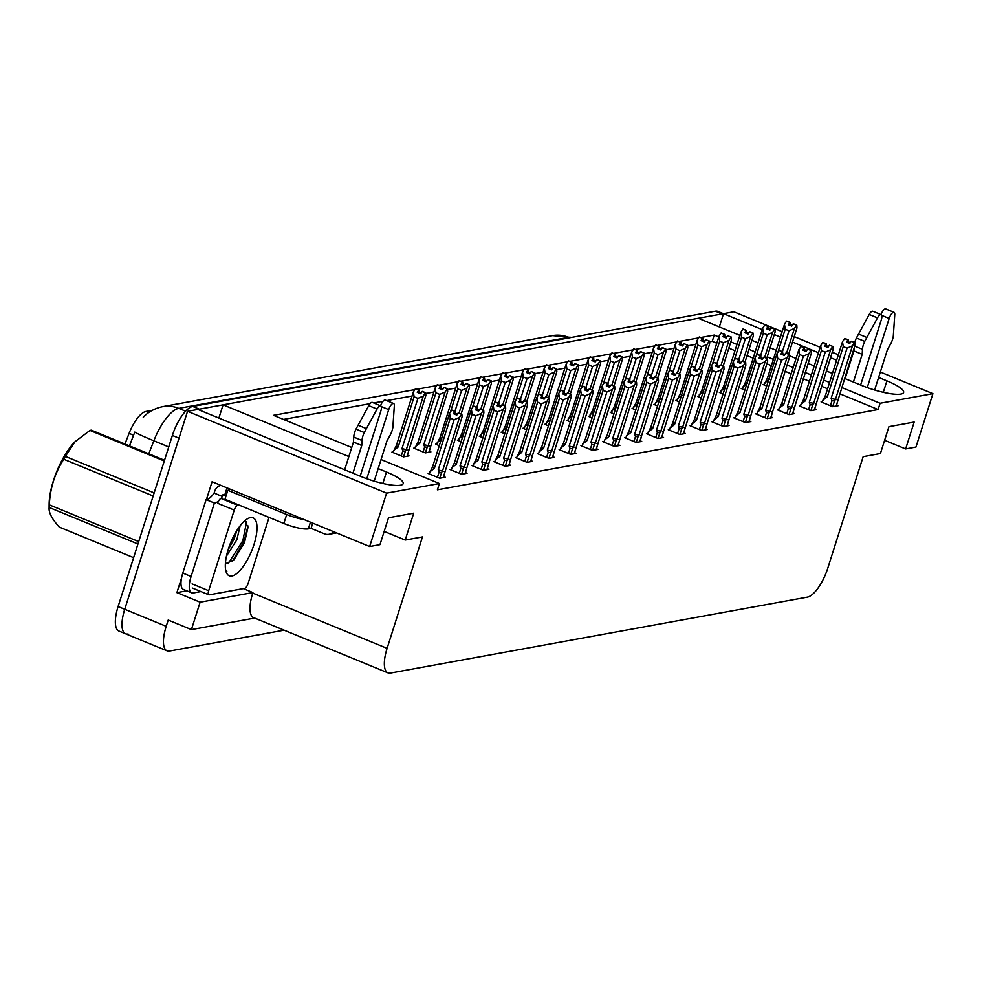 <?xml version="1.0" encoding="UTF-8"?>
<svg xmlns="http://www.w3.org/2000/svg" width="982" height="982" viewBox="0 0 982 982"><rect width="100%" height="100%" fill="white"/><g stroke="black" fill="none" stroke-linecap="round" stroke-linejoin="round"><path stroke-width="1.47" d="M128.041 633.991A28.834 10.385 -67.6 0 1 125.598 633.783A28.834 10.385 -67.6 0 1 124.739 609.27L187.537 411.298L197.861 409.42L361.253 476.601A30.761 6.457 17.6 0 0 403.185 483.61A30.761 6.457 17.6 0 0 386.466 472.011L378.18 468.598M719.327 326.932L723.525 313.688L733.849 311.81L782.151 331.671M218.888 418.062L223.086 404.83L698.312 318.278L739.851 335.365M186.801 590.833L176.895 592.637L181.535 578.03M206.404 499.617L212.075 481.745L369.649 546.532L379.973 544.654L388.504 517.784L413.717 513.181L405.198 540.063L422.456 536.921L387.104 648.353A28.834 10.385 112.4 0 0 387.964 672.866A28.834 10.385 112.4 0 0 390.406 673.075L807.462 597.117A28.834 10.385 112.4 0 0 827.814 568.099L863.166 456.655L880.424 453.512L888.943 426.642L914.168 422.051L905.637 448.921L915.961 447.043L932.9 393.659L880.338 372.043M243.34 588.635L252.914 592.576L200.119 602.187L176.895 592.637M252.914 592.576L252.755 593.103A28.834 10.385 112.4 0 0 253.601 617.629L387.964 672.866M200.119 602.187L191.416 629.597L254.694 618.071M284.117 630.174L169.505 651.041A28.834 10.385 -67.6 0 1 167.063 650.833A28.834 10.385 -67.6 0 1 166.204 626.32L168.204 620.047L191.416 629.597M381.053 459.539L439.396 483.525L386.589 493.148L369.649 546.532M386.589 493.148L187.537 411.298M851.026 359.989L850.412 359.743M838.358 354.784L832.22 352.256M820.166 347.297L794.205 336.63M844.495 378.389L861.693 385.46A30.761 6.457 17.6 0 0 903.624 392.469A30.761 6.457 17.6 0 0 886.918 380.869L878.62 377.456M849.307 365.402L848.693 365.157M836.639 360.198L830.502 357.681M818.448 352.722L792.486 342.043M780.432 337.096L774.295 334.567M762.241 329.608L723.525 313.688M751.905 340.324L758.043 342.841M770.097 347.8L776.234 350.328M789.418 355.742L796.046 358.479M808.112 363.426L814.25 365.955M826.304 370.914L832.441 373.442M348.868 456.544L223.086 404.83M414.858 389.584L273.524 415.325L351.74 447.485M718.775 336.936L714.221 335.071L700.817 337.513M698.656 337.906L678.992 341.478M676.831 341.883L657.167 345.455M654.994 345.848L635.329 349.432M633.169 349.825L613.505 353.41M611.332 353.802L591.667 357.387M589.507 357.779L569.842 361.364M567.67 361.757L548.005 365.341M545.845 365.734L526.18 369.318M524.007 369.711L504.355 373.283M502.183 373.688L482.518 377.26M480.358 377.653L460.693 381.237M458.52 381.63L438.856 385.214M436.695 385.607L417.031 389.191M932.9 393.659L880.093 403.271L841.623 387.448M829.569 382.489L823.432 379.973M811.378 375.014L805.228 372.485M793.174 367.526L787.036 365.009M773.362 359.387L767.224 356.859M755.17 351.9L749.033 349.383M736.966 344.424L730.829 341.896M884.622 440.28L905.637 448.921M384.171 531.422L405.198 540.063M439.396 483.525L437.407 489.797L878.104 409.543L880.093 403.271M124.96 443.987L129.096 433.357A25.949 9.341 -67.6 0 1 145.913 411.458L152.37 410.292M716.786 343.209L712.232 341.343L709.532 341.834M695.87 344.314L687.695 345.811M674.033 348.291L665.87 349.776M652.208 352.268L644.045 353.753M630.37 356.245L622.207 357.73M608.545 360.222L600.383 361.707M586.72 364.199L578.545 365.685M564.883 368.176L556.72 369.662M543.058 372.153L534.883 373.639M521.221 376.118L513.058 377.616M499.396 380.095L491.221 381.581M477.559 384.072L469.396 385.558M455.734 388.05L447.571 389.535M433.897 392.027L425.734 393.512M412.072 396.004L386.65 400.631M383.005 401.294L373.737 402.976M370.091 403.651L283.479 419.424M712.232 341.343L714.221 335.071M878.104 409.543L839.635 393.721M827.581 388.762L821.443 386.245M809.389 381.286L803.239 378.757M791.185 373.798L785.048 371.282M771.373 365.66L766.856 363.794M753.182 358.172L747.032 355.644M734.978 350.697L728.84 348.168M625.829 437.444L624.601 437.677L636.213 442.44L641.725 441.446L640.166 440.795M647.654 433.467L646.426 433.7L658.038 438.475L663.55 437.469L661.991 436.83M669.491 429.502L668.251 429.723L679.863 434.498L685.387 433.492L683.828 432.853M691.316 425.525L690.088 425.746L701.7 430.521L707.212 429.515L705.653 428.876M734.978 417.571L733.75 417.792L745.363 422.567L750.874 421.56L749.315 420.922M713.153 421.548L711.913 421.769L723.525 426.544L729.049 425.537L727.49 424.899M800.465 405.64L799.238 405.873L810.85 410.636L816.361 409.641L814.814 408.991M778.64 409.617L777.413 409.838L789.025 414.613L794.536 413.606L792.977 412.968M756.815 413.594L755.575 413.815L767.188 418.59L772.711 417.583L771.152 416.945M603.991 441.421L602.764 441.642L614.376 446.417L619.888 445.423L618.341 444.772M582.166 445.398L580.939 445.619L592.551 450.394L598.063 449.388L596.504 448.749M560.341 449.375L559.102 449.596L570.714 454.371L576.238 453.365L574.679 452.727M538.504 453.353L537.277 453.574L548.889 458.349L554.4 457.342L552.841 456.704M516.679 457.33L515.44 457.551L527.052 462.326L532.575 461.319L531.017 460.681M494.842 461.307L493.615 461.528L505.227 466.303L510.738 465.296L509.179 464.658M473.017 465.272L471.79 465.505L483.39 470.28L488.913 469.273L487.354 468.635M451.18 469.249L449.952 469.482L461.565 474.257L467.076 473.25L465.517 472.6M429.355 473.226L428.127 473.447L439.74 478.222L445.251 477.227L443.692 476.577M822.302 401.663L821.075 401.896L832.675 406.671L838.198 405.664L836.639 405.026M698.791 396.212L697.551 396.433L701.246 397.955M720.616 392.235L719.389 392.456L723.083 393.978M742.441 388.258L741.214 388.479L744.908 390.001M676.954 400.19L675.726 400.411L679.421 401.933M655.129 404.167L653.889 404.388L657.584 405.91M633.292 408.144L632.064 408.365L635.759 409.887M611.467 412.109L610.227 412.342L613.934 413.864M589.63 416.086L588.402 416.319L592.097 417.829M567.805 420.063L566.577 420.296L570.272 421.806M545.98 424.04L544.74 424.261L548.435 425.783M524.143 428.017L522.915 428.238L526.61 429.76M502.318 431.994L501.078 432.215L504.773 433.737M480.48 435.971L479.253 436.192L482.948 437.714M458.655 439.948L457.416 440.169L461.123 441.691M436.818 443.925L435.591 444.146L439.285 445.668M414.993 447.89L413.766 448.123L425.366 452.898L430.889 451.892L429.33 451.254M393.156 451.867L391.928 452.101L403.541 456.863L409.052 455.869L407.505 455.218M764.278 384.281L763.051 384.514L766.746 386.024M198.094 409.519A28.834 10.385 -67.6 0 1 199.358 409.15L722.028 313.958A28.834 10.385 -67.6 0 1 723.464 313.909M167.063 650.833L125.598 633.783A28.834 10.385 -67.6 0 1 124.739 609.27L179.019 438.181L172.378 435.443A28.834 10.385 -67.6 0 1 192.73 406.425L715.399 311.233A28.834 10.385 -67.6 0 1 717.83 311.441L723.501 313.774M185.598 411.176L178.749 408.352A33.646 30.577 -100.3 0 0 162.779 406.609L552.608 335.623A33.646 30.577 79.7 0 1 568.578 337.366L178.749 408.352A38.445 13.846 112.4 0 0 153.843 440.795A33.646 1.645 -158.7 0 1 134.792 432.068L129.477 445.84M125.598 633.783L118.957 631.058A28.834 10.385 -67.6 0 1 118.11 606.545L172.378 435.443M764.07 384.932L767.507 377.861L784.495 324.318L786.533 321.139L789.847 322.501L788.399 324.772L791.713 326.134L793.493 323.802L796.807 325.165L796.967 327.951L788.644 354.183M786.742 321.175L790.179 322.44L786.778 321.089M796.807 325.165L793.174 323.864M786.533 353.324L794.438 328.405L796.488 325.226M786.533 321.139L789.847 322.501M777.916 352.231L785.219 329.228L789.025 330.787L782.421 351.63M764.708 382.943L769.311 379.347M789.97 325.41L790.289 324.416L792.278 325.238M790.289 324.416L790.179 322.44M785.219 329.228L784.495 324.318M794.438 328.405L789.025 330.787M767.507 377.861A6.53 1.375 17.6 0 0 768.931 379.138M789.111 325.067L789.933 322.489M789.246 325.116L790.093 322.452M822.094 402.313L825.531 395.243L842.507 341.699L844.643 338.495L847.957 339.87L846.41 342.153L849.737 343.516L851.198 341.245L854.831 342.546L851.198 341.245M847.135 342.448L847.957 339.87M844.557 338.52L847.871 339.882M848.117 339.833L844.802 338.471L848.202 339.821L847.27 342.497M847.994 342.792L848.202 339.821M822.732 400.325L827.335 396.728L843.243 346.609L842.507 341.699M825.531 395.243A6.53 1.375 17.6 0 0 827.335 396.728M832.711 406.658L834.504 401L831.975 400.717L830.391 405.726M834.504 401L835.486 399.33A6.53 1.375 -162.4 0 1 831.153 398.299L831.975 400.717M835.486 399.33L852.462 345.787L847.049 348.168L831.153 398.299M843.243 346.609L847.049 348.168M852.462 345.787L854.512 342.608M854.831 342.546L854.991 345.333L836.173 406.032M837.671 401.319L836.333 405.996M837.02 399.797L837.977 400.361M848.313 341.81L850.302 342.62M742.245 388.909L745.669 381.838L762.658 328.295L764.708 325.116L768.022 326.478L766.561 328.737L769.876 330.112L771.656 327.779L774.982 329.142L775.129 331.928L766.807 358.16M764.917 325.152L768.341 326.417L764.941 325.067M774.982 329.142L771.336 327.841M764.708 357.301L772.613 332.382L774.651 329.203M764.708 325.116L768.022 326.478M756.091 356.208L763.382 333.193L767.2 334.764L760.584 355.607M742.871 386.92L747.486 383.324M768.145 329.387L768.452 328.393L770.453 329.216M768.452 328.393L768.341 326.417M763.382 333.193L762.658 328.295M772.613 332.382L767.2 334.764M745.669 381.838A6.53 1.375 17.6 0 0 747.093 383.115M767.286 329.044L768.108 326.454M767.421 329.093L768.255 326.429M720.407 392.886L723.844 385.816L740.833 332.26L742.871 329.08L746.185 330.455L744.737 332.714L748.051 334.076L749.831 331.756L753.145 333.119L753.304 335.893L744.982 362.137M743.092 329.13L746.516 330.394L743.116 329.044M753.145 333.119L749.512 331.818M742.871 361.278L750.776 336.36L752.826 333.18M742.871 329.08L746.185 330.455M734.254 360.185L741.557 337.17L745.363 338.741L738.759 359.584M721.046 390.897L725.649 387.301M746.308 333.364L746.627 332.37L748.615 333.193M746.627 332.37L746.516 330.394M741.557 337.17L740.833 332.26M750.776 336.36L745.363 338.741M723.844 385.816A6.53 1.375 17.6 0 0 725.268 387.092M745.461 333.021L746.271 330.431M745.583 333.07L746.43 330.406M698.583 396.863L702.007 389.78L718.996 336.237L721.046 333.058L724.36 334.42L722.899 336.691L726.214 338.053L727.674 335.795L731.32 337.096L731.467 339.87L723.145 366.114M721.254 333.094L724.679 334.371L721.279 333.021M731.32 337.096L727.674 335.795M721.046 365.255L728.951 340.337L731.001 337.157M721.046 333.058L724.36 334.42M712.429 364.162L719.72 341.147L723.538 342.718L716.921 363.561M699.209 394.874L703.824 391.278M724.483 337.342L724.79 336.347L726.79 337.17M724.79 336.347L724.679 334.371M719.72 341.147L718.996 336.237M728.951 340.337L723.538 342.718M702.007 389.78A6.53 1.375 17.6 0 0 703.431 391.069M723.624 336.986L724.446 334.408M723.759 337.047L724.606 334.383M800.269 406.29L803.693 399.22L820.682 345.676L822.806 342.473L826.132 343.835L824.585 346.118L827.9 347.493L829.36 345.222L833.006 346.523L829.36 345.222M825.31 346.425L826.132 343.835M822.732 342.497L826.046 343.86M826.279 343.81L822.965 342.448L826.365 343.798L825.445 346.474M826.157 346.769L826.365 343.798M800.895 404.302L805.51 400.705L821.406 350.586L820.682 345.676M803.693 399.22A6.53 1.375 17.6 0 0 805.51 400.705M810.874 410.636L812.679 404.977L810.15 404.694L808.554 409.703M812.679 404.977L813.648 403.307A6.53 1.375 -162.4 0 1 809.315 402.276L810.15 404.694M813.648 403.307L830.637 349.764L825.224 352.145L809.315 402.276M821.406 350.586L825.224 352.145M830.637 349.764L832.675 346.585M833.006 346.523L833.153 349.31L814.348 410.01M815.846 405.296L814.495 409.973M815.195 403.774L816.14 404.339M826.476 345.774L828.477 346.597M778.431 410.267L781.868 403.197L798.857 349.641L800.981 346.45L804.295 347.812L802.76 350.095L806.075 351.458L807.535 349.199L811.169 350.5L807.535 349.199M803.472 350.402L804.295 347.812M800.895 346.462L804.209 347.837M804.454 347.788L801.14 346.425L804.54 347.775L803.607 350.451M804.332 350.746L804.54 347.775M779.07 408.279L783.673 404.682L799.581 354.551L798.857 349.641M781.868 403.197A6.53 1.375 17.6 0 0 783.673 404.682M789.049 414.613L790.841 408.942L788.313 408.672L786.729 413.68M790.841 408.942L791.823 407.285A6.53 1.375 -162.4 0 1 787.49 406.253L788.313 408.672M791.823 407.285L808.8 353.741L803.386 356.122L787.49 406.253M799.581 354.551L803.386 356.122M808.8 353.741L810.85 350.562M811.169 350.5L811.328 353.275L792.511 413.974M794.008 409.261L792.67 413.95M793.358 407.751L794.315 408.316M804.651 349.752L806.639 350.574M756.606 414.244L760.031 407.162L777.02 353.618L779.143 350.427L782.47 351.789L780.923 354.072L784.237 355.435L785.698 353.176L789.344 354.477L785.698 353.176M781.647 354.367L782.47 351.789M779.07 350.439L782.384 351.802M782.629 351.765L779.303 350.402L782.703 351.752L781.782 354.428M782.507 354.723L782.703 351.752M757.232 412.256L761.848 408.659L777.744 358.528L777.02 353.618M760.031 407.162A6.53 1.375 17.6 0 0 761.848 408.659M767.224 418.59L769.016 412.919L766.488 412.649L764.892 417.645M769.016 412.919L769.986 411.262A6.53 1.375 -162.4 0 1 765.653 410.231L766.488 412.649M769.986 411.262L786.975 357.718L781.562 360.099L765.653 410.231M777.744 358.528L781.562 360.099M786.975 357.718L789.012 354.539M789.344 354.477L789.491 357.252L770.686 417.951M772.183 413.238L770.833 417.927M771.533 411.728L772.478 412.293M782.814 353.729L784.814 354.551M734.769 418.222L738.206 411.139L755.195 357.595L757.318 354.404L760.633 355.766L759.098 358.049L762.413 359.412L763.873 357.141L767.188 358.516L763.873 357.141M759.822 358.344L760.633 355.766M757.232 354.416L760.559 355.779M760.792 355.742L757.478 354.379L760.878 355.73L759.945 358.405M760.669 358.7L760.878 355.73M735.408 416.233L740.011 412.636L755.919 362.505L755.195 357.595M738.206 411.139A6.53 1.375 17.6 0 0 740.011 412.636M745.387 422.567L747.179 416.896L744.651 416.626L743.067 421.622M747.179 416.896L748.161 415.239A6.53 1.375 -162.4 0 1 743.828 414.208L744.651 416.626M748.161 415.239L765.138 361.695L759.724 364.077L743.828 414.208M755.919 362.505L759.724 364.077M765.138 361.695L767.188 358.516M767.507 358.455L767.666 361.229L748.861 421.929M750.346 417.215L749.008 421.904M749.696 415.705L750.653 416.27M760.989 357.706L762.977 358.528M360.185 476.16L380.844 411.041A6.138 2.21 -67.6 0 0 380.66 405.824A6.138 2.21 -67.6 0 0 377.051 409.04L364.261 432.534L355.975 429.122L368.753 405.627L377.051 409.04M229.579 488.938A19.223 4.038 -162.4 0 1 229.543 489.318A19.223 4.038 -162.4 0 1 227.812 490.325L224.964 499.273L283.847 523.492A19.223 4.038 17.6 0 0 308.323 528.881L311.073 528.377L312.742 523.136M200.942 591.581L193.294 592.968A19.223 6.923 -67.6 0 1 191.662 592.833L183.376 589.421A19.223 6.923 112.4 0 1 181.474 578.324A19.223 6.923 -67.6 0 1 182.799 573.083L206.11 499.629A19.223 6.923 112.4 0 0 206.441 499.605A19.223 6.923 -67.6 0 0 214.113 493.099L222.411 496.511A19.223 6.923 -67.6 0 1 220.95 498.475M191.662 592.833A19.223 6.923 -67.6 0 1 191.097 576.495L214.395 503.03L206.11 499.629M218.704 500.857A19.223 6.923 -67.6 0 1 214.395 503.03M220.852 485.353A9.611 8.74 79.7 0 0 214.677 491.319L214.113 493.099M227.014 487.882L224.632 495.407L222.975 494.719L222.411 496.511M225.86 496.45A19.223 4.038 17.6 0 0 224.632 495.407M227.812 490.325L286.695 514.531A19.223 4.038 17.6 0 0 304.125 519.588M311.073 528.377L324.342 533.827A9.611 8.74 79.7 0 0 328.909 534.331A9.611 8.74 79.7 0 0 333.561 531.692M374.191 481.155L386.969 440.869L390.038 435.357A9.611 3.462 -67.6 0 0 392.861 427.33L394.322 405.897A6.138 2.21 -67.6 0 0 393.573 403.479A6.138 2.21 -67.6 0 0 388.725 409.604L366.789 478.725M393.573 403.479L385.275 400.067A6.138 2.21 112.4 0 0 380.562 405.787M361.757 445.46L353.459 442.047L353.729 437.051L362.014 440.464L361.757 445.46L352.955 473.189M344.657 469.777L353.459 442.047M380.66 405.824L372.362 402.411A6.138 2.21 112.4 0 0 368.753 405.627M353.729 437.051A9.611 3.462 -67.6 0 1 355.975 429.122M362.014 440.464A9.611 3.462 -67.6 0 1 364.261 432.534M366.372 428.594L358.074 425.181M860.625 385.03L881.284 319.911A6.138 2.21 -67.6 0 0 881.099 314.682A6.138 2.21 -67.6 0 0 877.491 317.898L864.712 341.392L856.414 337.992L869.205 314.486L877.491 317.898M874.631 390.026L887.409 349.727L890.478 344.228A9.611 3.462 -67.6 0 0 893.301 336.188L894.762 314.756A6.138 2.21 -67.6 0 0 894.013 312.337A6.138 2.21 -67.6 0 0 889.164 318.475L867.241 387.595M894.013 312.337L885.715 308.925A6.138 2.21 112.4 0 0 881.001 314.645M854.733 346.143L862.466 349.322L862.196 354.33L853.395 382.047M862.196 354.33L853.898 350.918L854.045 348.315M845.109 378.647L853.898 350.918M881.099 314.682L872.802 311.282A6.138 2.21 112.4 0 0 869.205 314.486M854.745 342.509A9.611 3.462 -67.6 0 1 856.414 337.992M862.466 349.322A9.611 3.462 -67.6 0 1 864.712 341.392M866.811 337.464L858.526 334.052M228.315 549.171A31.338 11.281 -67.6 0 1 248.127 518.435A31.338 11.281 -67.6 0 1 254.007 544.482A31.338 11.281 -67.6 0 1 238.786 571.745A31.338 11.281 -67.6 0 1 226.142 571.917A31.338 11.281 -67.6 0 1 228.315 549.171M225.381 563.828L233.9 559.826L244.567 542.408L248.029 527.26L244.776 520.767M225.651 569.965L226.842 571.401M226.461 556.107L236.858 539.769L240.111 525.824M228.07 549.945L234.232 538.688L236.846 530.513M269.056 517.404L248.078 583.553A4.812 1.731 -67.6 0 1 244.69 588.39L209.227 594.846A4.812 1.731 -67.6 0 1 208.81 594.81A4.812 1.731 -67.6 0 1 208.675 590.722L234.244 510.1A4.812 1.731 -67.6 0 1 237.632 505.264L238.945 505.03M234.244 510.1L217.66 503.287A4.812 1.731 -67.6 0 1 221.048 498.451L237.632 505.264M229.407 545.955L234.453 534.638M232.452 561.188L244.174 541.18L247.992 525.935M228.119 563.778L242.861 540.64L246.605 521.737M164.276 460.975L89.963 430.423A51.899 18.683 -67.6 0 1 90.663 430.263A51.899 18.683 -67.6 0 1 91.351 430.165L164.51 460.251M137.946 543.991L49.149 507.473L49.1 508.455L49.137 504.208A45.172 16.264 -67.6 0 1 74.693 442.047A45.172 16.264 -67.6 0 1 74.865 441.875M153.167 496.008L63.793 459.257C54.967 472.772 50.143 487.968 49.321 504.858A51.899 18.683 -67.6 0 0 49.149 507.473C48.499 512.346 51.874 518.889 59.288 527.113L133.613 557.666M63.793 459.257A51.899 18.683 -67.6 0 1 65.352 456.385L154.162 492.89M49.321 504.858L138.708 541.61M89.963 430.423L75.037 441.704L65.352 456.385M676.745 400.828L680.182 393.757L697.171 340.214L699.209 337.035L702.535 338.397L701.074 340.668L704.389 342.031L705.849 339.76L709.483 341.073L709.642 343.847L701.32 370.091M699.429 337.072L702.854 338.348L699.454 336.998M709.483 341.073L705.849 339.76M699.221 369.232L707.126 344.314L709.164 341.135M699.209 337.035L702.535 338.397M690.591 368.14L697.895 345.124L701.7 346.695L695.096 367.526M677.384 398.852L681.987 395.255M702.646 341.319L702.965 340.324L704.966 341.147M702.965 340.324L702.854 338.348M697.895 345.124L697.171 340.214M707.126 344.314L701.7 346.695M680.182 393.757A6.53 1.375 17.6 0 0 681.606 395.034M701.799 340.963L702.609 338.385M701.921 341.024L702.768 338.36M654.92 404.805L658.357 397.735L675.334 344.191L677.384 341.012L680.698 342.374L679.237 344.645L682.564 346.008L684.012 343.737L687.658 345.05L687.817 347.824L679.483 374.068M677.592 341.049L681.017 342.313L677.617 340.975M687.658 345.05L684.012 343.737M677.384 373.197L685.289 348.279L687.339 345.099M677.384 341.012L680.698 342.374M668.767 372.104L676.058 349.101L679.875 350.672L673.259 371.503M655.546 402.816L660.162 399.232M680.821 345.296L681.127 344.301L683.128 345.124M681.127 344.301L681.017 342.313M676.058 349.101L675.334 344.191M685.289 348.279L679.875 350.672M658.357 397.735A6.53 1.375 17.6 0 0 659.781 399.011M679.961 344.94L680.784 342.362M680.096 345.001L680.943 342.337M633.095 408.782L636.52 401.712L653.509 348.168L655.546 344.989L658.873 346.351L657.412 348.622L660.726 349.985L662.506 347.653L665.833 349.027L665.98 351.802L657.658 378.045M655.767 345.026L659.192 346.29L655.792 344.94M665.833 349.027L662.187 347.714M655.559 377.174L663.464 352.256L665.501 349.076M655.546 344.989L658.873 346.351M646.929 376.081L654.233 353.078L658.038 354.649L651.434 375.48M633.721 406.793L638.337 403.209M658.983 349.273L659.303 348.279L661.303 349.101M659.303 348.279L659.192 346.29M654.233 353.078L653.509 348.168M663.464 352.256L658.038 354.649M636.52 401.712A6.53 1.375 17.6 0 0 637.944 402.988M658.136 348.917L658.947 346.339M658.259 348.966L659.106 346.315M712.944 422.186L716.381 415.116L733.358 361.572L735.493 358.381L738.808 359.743L737.261 362.027L740.588 363.389L742.036 361.118L745.682 362.432L742.036 361.118M737.985 362.321L738.808 359.743M735.408 358.393L738.722 359.756M738.967 359.719L735.641 358.356L739.041 359.694L738.12 362.383M738.845 362.677L739.041 359.694M713.57 420.198L718.186 416.613L734.082 366.482L733.358 361.572M716.381 415.116A6.53 1.375 17.6 0 0 718.186 416.613M723.562 426.544L725.354 420.873L722.826 420.603L721.242 425.599M725.354 420.873L726.324 419.216A6.53 1.375 -162.4 0 1 721.991 418.172L722.826 420.603M726.324 419.216L743.313 365.66L737.899 368.054L721.991 418.172M734.082 366.482L737.899 368.054M743.313 365.66L745.363 362.481M745.682 362.432L745.841 365.206L727.024 425.906M728.521 421.192L727.171 425.881M727.871 419.682L728.828 420.247M739.151 361.683L741.152 362.505M691.119 426.163L694.544 419.093L711.533 365.55L713.656 362.358L716.97 363.721L715.436 366.004L718.75 367.366L720.211 365.095L723.844 366.409L720.211 365.095M716.16 366.298L716.97 363.721M713.57 362.37L716.897 363.733M717.13 363.696L713.816 362.321L717.216 363.671L716.283 366.347M717.007 366.654L717.216 363.671M691.745 424.175L696.348 420.591L712.257 370.46L711.533 365.55M694.544 419.093A6.53 1.375 17.6 0 0 696.348 420.591M701.725 430.509L703.529 424.85L700.988 424.568L699.405 429.576M703.529 424.85L704.499 423.193A6.53 1.375 -162.4 0 1 700.166 422.15L700.988 424.568M704.499 423.193L721.488 369.637L716.062 372.031L700.166 422.15M712.257 370.46L716.062 372.031M721.488 369.637L723.525 366.458M723.844 366.409L724.004 369.183L705.199 429.883M706.696 425.169L705.346 429.858M706.033 423.659L706.991 424.212M717.326 365.66L719.327 366.482M669.282 430.141L672.719 423.07L689.695 369.527L691.831 366.335L695.146 367.698L693.599 369.981L696.925 371.343L698.374 369.072L702.02 370.374L698.374 369.072M694.323 370.275L695.146 367.698M691.745 366.347L695.06 367.71M695.305 367.661L691.991 366.298L695.391 367.649L694.458 370.324M695.182 370.631L695.391 367.649M669.908 428.152L674.524 424.568L690.432 374.437L689.695 369.527M672.719 423.07A6.53 1.375 17.6 0 0 674.524 424.568M679.9 434.486L681.692 428.827L679.163 428.545L677.58 433.553M681.692 428.827L682.662 427.158A6.53 1.375 -162.4 0 1 678.341 426.127L679.163 428.545M682.662 427.158L699.65 373.614L694.237 375.996L678.341 426.127M690.432 374.437L694.237 375.996M699.65 373.614L701.7 370.435M702.02 370.374L702.179 373.16L683.362 433.86M684.859 429.146L683.521 433.835M684.208 427.636L685.166 428.189M695.489 369.637L697.49 370.46M611.258 412.759L614.695 405.689L631.672 352.145L633.721 348.966L637.036 350.328L635.575 352.599L638.901 353.962L640.681 351.63L643.996 352.992L644.155 355.779L635.833 382.023M633.93 349.003L637.367 350.267L633.967 348.917M643.996 352.992L640.362 351.691M633.721 381.151L641.627 356.233L643.676 353.054M633.721 348.966L637.036 350.328M625.104 380.059L632.408 357.055L636.213 358.614L629.609 379.457M611.884 410.771L616.5 407.186M637.158 353.25L637.478 352.256L639.466 353.078M637.478 352.256L637.367 350.267M632.408 357.055L631.672 352.145M641.627 356.233L636.213 358.614M614.695 405.689A6.53 1.375 17.6 0 0 616.119 406.965M636.299 352.894L637.122 350.316M636.434 352.943L637.281 350.279M589.433 416.736L592.858 409.666L609.847 356.122L611.896 352.943L615.211 354.306L613.75 356.576L617.064 357.939L618.844 355.607L622.171 356.969L622.318 359.756L613.995 385.987M612.105 352.98L615.53 354.244L612.13 352.894M622.171 356.969L618.525 355.668M611.896 385.128L619.802 360.21L621.839 357.031M611.896 352.943L615.211 354.306M603.267 384.036L610.571 361.032L614.388 362.591L607.772 383.434M590.059 414.748L594.675 411.151M615.321 357.215L615.64 356.233L617.641 357.043M615.64 356.233L615.53 354.244M610.571 361.032L609.847 356.122M619.802 360.21L614.388 362.591M592.858 409.666A6.53 1.375 17.6 0 0 594.282 410.942M614.474 356.871L615.297 354.293M614.609 356.92L615.444 354.257M567.596 420.713L571.033 413.643L588.022 360.099L590.059 356.92L593.374 358.283L591.925 360.541L595.239 361.916L597.019 359.584L600.333 360.946L600.493 363.733L592.171 389.964M590.28 356.957L593.705 358.221L590.305 356.871M600.333 360.946L596.7 359.645M590.059 389.105L597.964 364.187L600.014 361.008M590.059 356.92L593.374 358.283M581.442 388.013L588.746 365.009L592.551 366.568L585.947 387.411M568.234 418.725L572.837 415.128M593.496 361.192L593.815 360.198L595.804 361.02M593.815 360.198L593.705 358.221M588.746 365.009L588.022 360.099M597.964 364.187L592.551 366.568M571.033 413.643A6.53 1.375 17.6 0 0 572.457 414.92M592.637 360.848L593.459 358.258M592.772 360.897L593.619 358.234M545.771 424.69L549.196 417.62L566.184 364.064L568.234 360.885L571.549 362.26L570.088 364.518L573.402 365.881L574.863 363.622L578.508 364.923L578.656 367.698L570.333 393.942M568.443 360.934L571.868 362.198L568.468 360.848M578.508 364.923L574.863 363.622M568.234 393.082L576.139 368.164L578.177 364.985M568.234 360.885L571.549 362.26M559.617 391.99L566.909 368.974L570.726 370.545L564.11 391.388M546.397 422.702L551.012 419.105M571.671 365.169L571.978 364.175L573.979 364.997M571.978 364.175L571.868 362.198M566.909 368.974L566.184 364.064M576.139 368.164L570.726 370.545M549.196 417.62A6.53 1.375 17.6 0 0 550.62 418.897M570.812 364.825L571.634 362.235M570.947 364.874L571.794 362.211M523.934 428.668L527.371 421.597L544.359 368.041L546.397 364.862L549.711 366.225L548.263 368.495L551.577 369.858L553.357 367.538L556.671 368.901L556.831 371.675L548.508 397.919M546.618 364.911L550.043 366.176L546.643 364.825M556.671 368.901L553.038 367.599M546.409 397.059L554.302 372.141L556.352 368.962M546.397 364.862L549.711 366.225M537.78 395.967L545.084 372.951L548.889 374.523L542.285 395.365M524.572 426.679L529.175 423.082M549.834 369.146L550.153 368.152L552.142 368.974M550.153 368.152L550.043 366.176M545.084 372.951L544.359 368.041M554.302 372.141L548.889 374.523M527.371 421.597A6.53 1.375 17.6 0 0 528.795 422.874M548.987 368.79L549.797 366.212M549.11 368.851L549.957 366.188M647.457 434.118L650.882 427.047L667.87 373.504L669.994 370.312L673.321 371.675L671.774 373.958L675.088 375.32L676.549 373.05L680.195 374.351L676.549 373.05M672.498 374.252L673.321 371.675M669.908 370.324L673.235 371.687M673.468 371.638L670.154 370.275L673.554 371.626L672.633 374.302M673.345 374.596L673.554 371.626M648.083 432.129L652.699 428.533L668.595 378.414L667.87 373.504M650.882 427.047A6.53 1.375 17.6 0 0 652.699 428.533M658.063 438.463L659.867 432.804L657.339 432.522L655.743 437.53M659.867 432.804L660.837 431.135A6.53 1.375 -162.4 0 1 656.504 430.104L657.339 432.522M660.837 431.135L677.826 377.591L672.412 379.973L656.504 430.104M668.595 378.414L672.412 379.973M677.826 377.591L679.863 374.412M680.195 374.351L680.342 377.137L661.537 437.837M663.034 433.123L661.684 437.8M662.384 431.601L663.329 432.166M673.664 373.614L675.665 374.424M625.62 438.095L629.057 431.024L646.046 377.481L648.169 374.277L651.483 375.652L649.949 377.923L653.263 379.298L654.724 377.027L658.357 378.328L654.724 377.027M650.661 378.23L651.483 375.652M648.083 374.302L651.397 375.664M651.643 375.615L648.329 374.252L651.729 375.603L650.796 378.279M651.52 378.573L651.729 375.603M626.258 436.106L630.861 432.51L646.77 382.391L646.046 377.481M629.057 431.024A6.53 1.375 17.6 0 0 630.861 432.51M636.238 442.44L638.03 436.781L635.501 436.499L633.918 441.507M638.03 436.781L639.012 435.112A6.53 1.375 -162.4 0 1 634.679 434.081L635.501 436.499M639.012 435.112L655.988 381.568L650.575 383.95L634.679 434.081M646.77 382.391L650.575 383.95M655.988 381.568L658.038 378.389M658.357 378.328L658.517 381.114L639.699 441.814M640.546 435.578L641.504 436.143M651.839 377.579L653.828 378.401M603.795 442.072L607.22 435.001L624.208 381.458L626.332 378.254L629.658 379.617L628.112 381.9L631.426 383.262L632.887 381.004L636.532 382.305L632.887 381.004M628.836 382.207L629.658 379.617M626.258 378.279L629.572 379.641M629.806 379.592L626.491 378.23L629.892 379.58L628.971 382.256M629.695 382.55L629.892 379.58M604.421 440.083L609.036 436.487L624.933 386.356L624.208 381.458M607.22 435.001A6.53 1.375 17.6 0 0 609.036 436.487M614.401 446.417L616.205 440.746L613.676 440.476L612.081 445.484M616.205 440.746L617.175 439.089A6.53 1.375 -162.4 0 1 612.842 438.058L613.676 440.476M617.175 439.089L634.163 385.545L628.75 387.927L612.842 438.058M624.933 386.356L628.75 387.927M634.163 385.545L636.201 382.366M636.532 382.305L636.68 385.079L617.874 445.779M619.372 441.065L618.022 445.754M618.721 439.555L619.667 440.12M630.002 381.556L632.003 382.379M581.958 446.049L585.395 438.979L602.383 385.423L604.507 382.231L607.821 383.594L606.287 385.877L609.601 387.239L611.062 384.981L614.695 386.282L611.062 384.981M607.011 386.172L607.821 383.594M604.421 382.243L607.735 383.618M607.981 383.569L604.667 382.207L608.067 383.557L607.134 386.233M607.858 386.527L608.067 383.557M582.596 444.06L587.199 440.464L603.108 390.333L602.383 385.423M585.395 438.979A6.53 1.375 17.6 0 0 587.199 440.464M592.576 450.394L594.368 444.723L591.839 444.453L590.256 449.449M594.368 444.723L595.35 443.066A6.53 1.375 -162.4 0 1 591.017 442.035L591.839 444.453M595.35 443.066L612.326 389.523L606.913 391.904L591.017 442.035M603.108 390.333L606.913 391.904M612.326 389.523L614.376 386.343M614.695 386.282L614.855 389.056L596.049 449.756M597.535 445.042L596.197 449.731M596.884 443.533L597.842 444.097M608.177 385.533L610.166 386.356M560.133 450.026L563.558 442.943L580.546 389.4L582.67 386.208L585.996 387.571L584.45 389.854L587.764 391.217L589.225 388.958L592.551 390.32L589.225 388.958M585.174 390.149L585.996 387.571M582.596 386.221L585.91 387.583M586.156 387.546L582.829 386.184L586.229 387.534L585.309 390.21M586.033 390.505L586.229 387.534M560.759 448.038L565.374 444.441L581.27 394.31L580.546 389.4M563.558 442.943A6.53 1.375 17.6 0 0 565.374 444.441M570.751 454.371L572.543 448.7L570.014 448.43L568.431 453.426M572.543 448.7L573.513 447.043A6.53 1.375 -162.4 0 1 569.179 446.012L570.014 448.43M573.513 447.043L590.501 393.5L585.088 395.881L569.179 446.012M581.27 394.31L585.088 395.881M590.501 393.5L592.551 390.32M592.87 390.259L593.018 393.033L574.212 453.733M575.71 449.02L574.36 453.709M575.059 447.51L576.004 448.074M586.34 389.51L588.341 390.333M502.109 432.645L505.534 425.562L522.522 372.018L524.572 368.839L527.886 370.202L526.426 372.473L529.752 373.835L531.201 371.564L534.846 372.878L534.994 375.652L526.671 401.896M524.781 368.876L528.206 370.153L524.805 368.802M534.846 372.878L531.201 371.564M524.572 401.037L532.477 376.118L534.527 372.939M524.572 368.839L527.886 370.202M515.955 399.944L523.246 376.928L527.064 378.5L520.448 399.33M502.735 430.656L507.35 427.06M528.009 373.123L528.316 372.129L530.317 372.951M528.316 372.129L528.206 370.153M523.246 376.928L522.522 372.018M532.477 376.118L527.064 378.5M505.534 425.562A6.53 1.375 17.6 0 0 506.97 426.851M527.15 372.767L527.972 370.189M527.285 372.829L528.132 370.165M480.272 436.609L483.709 429.539L500.697 375.996L502.735 372.816L506.061 374.179L504.601 376.45L507.915 377.812L509.376 375.541L513.009 376.855L513.169 379.629L504.846 405.873M502.956 372.853L506.381 374.117L502.98 372.779M513.009 376.855L509.376 375.541M502.747 405.001L510.652 380.083L512.69 376.904M502.735 372.816L506.061 374.179M494.118 403.909L501.421 380.906L505.227 382.477L498.623 403.307M480.91 434.621L485.513 431.037M506.172 377.1L506.491 376.106L508.492 376.928M506.491 376.106L506.381 374.117M501.421 380.906L500.697 375.996M510.652 380.083L505.227 382.477M483.709 429.539A6.53 1.375 17.6 0 0 485.133 430.816M505.325 376.744L506.135 374.167M505.448 376.806L506.295 374.142M458.447 440.587L461.884 433.516L478.86 379.973L480.91 376.793L484.224 378.156L482.763 380.427L486.09 381.789L487.538 379.518L491.184 380.832L491.344 383.606L483.009 409.85M481.119 376.83L484.543 378.095L481.143 376.744M491.184 380.832L487.538 379.518M480.91 408.978L488.815 384.06L490.865 380.881M480.91 376.793L484.224 378.156M472.293 407.886L479.584 384.883L483.402 386.454L476.786 407.285M459.073 438.598L463.688 435.014M484.347 381.077L484.654 380.083L486.655 380.906M484.654 380.083L484.543 378.095M479.584 384.883L478.86 379.973M488.815 384.06L483.402 386.454M461.884 433.516A6.53 1.375 17.6 0 0 463.308 434.793M483.488 380.721L484.31 378.144M483.623 380.77L484.47 378.119M436.622 444.564L440.046 437.493L457.035 383.95L459.073 380.77L462.399 382.133L460.939 384.404L464.253 385.766L466.033 383.434L469.359 384.797L469.506 387.583L461.184 413.827M459.294 380.807L462.718 382.072L459.318 380.721M469.359 384.797L465.714 383.496M459.085 412.956L466.99 388.037L469.028 384.858M459.073 380.77L462.399 382.133M450.456 411.863L457.759 388.86L461.577 390.419L454.961 411.262M437.248 442.575L441.863 438.991M462.51 385.054L462.829 384.06L464.83 384.883M462.829 384.06L462.718 382.072M457.759 388.86L457.035 383.95M466.99 388.037L461.577 390.419M440.046 437.493A6.53 1.375 17.6 0 0 441.47 438.77M461.663 384.698L462.473 382.121M461.786 384.748L462.632 382.084M414.785 448.541L418.222 441.47L435.198 387.927L437.248 384.748L440.562 386.11L439.101 388.381L442.428 389.744L444.208 387.411L447.522 388.774L447.682 391.56L428.864 452.26M430.362 447.547L429.024 452.223M429.711 446.024L430.668 446.589M437.456 384.784L440.893 386.049L437.493 384.698M415.423 446.552L420.026 442.956L435.934 392.837L439.74 394.396L423.843 444.527L424.666 446.945L427.195 447.227L428.177 445.558L445.153 392.014L447.203 388.835L443.889 387.473M437.248 384.748L440.562 386.11M440.685 389.019L441.004 388.037L442.992 388.847M441.004 388.037L440.893 386.049M423.843 444.527A6.53 1.375 17.6 0 0 428.177 445.558M435.934 392.837L435.198 387.927M445.153 392.014L439.74 394.396M418.222 441.47A6.53 1.375 17.6 0 0 420.026 442.956M439.826 388.676L440.648 386.098M439.961 388.725L440.808 386.061M392.96 452.518L396.384 445.447L413.373 391.904L415.423 388.725L418.737 390.087L417.276 392.346L420.591 393.721L422.37 391.388L425.697 392.751L425.844 395.537L407.039 456.237M408.537 451.524L407.186 456.2M407.886 450.002L408.831 450.566M415.632 388.762L419.056 390.026L415.656 388.676M393.586 450.529L398.201 446.933L414.097 396.814L417.915 398.373L402.006 448.504L402.841 450.922L405.37 451.204L406.339 449.535L423.328 395.992L425.366 392.812L422.051 391.45M415.423 388.725L418.737 390.087M418.848 392.996L419.167 392.002L421.168 392.825M419.167 392.002L419.056 390.026M402.006 448.504A6.53 1.375 17.6 0 0 406.339 449.535M414.097 396.814L413.373 391.904M423.328 395.992L417.915 398.373M396.384 445.447A6.53 1.375 17.6 0 0 398.201 446.933M418.001 392.653L418.823 390.075M418.136 392.702L418.97 390.038M538.296 453.991L541.733 446.92L558.721 393.377L560.845 390.185L564.159 391.548L562.625 393.831L565.939 395.194L567.4 392.923L570.714 394.298L567.4 392.923M563.349 394.126L564.159 391.548M560.759 390.198L564.085 391.56M564.319 391.523L561.004 390.161L564.404 391.499L563.472 394.187M564.196 394.482L564.404 391.499M538.934 452.015L543.537 448.418L559.445 398.287L558.721 393.377M541.733 446.92A6.53 1.375 17.6 0 0 543.537 448.418M548.913 458.349L550.718 452.677L548.177 452.407L546.593 457.403M550.718 452.677L551.688 451.02A6.53 1.375 -162.4 0 1 547.355 449.989L548.177 452.407M551.688 451.02L568.676 397.477L563.251 399.858L547.355 449.989M559.445 398.287L563.251 399.858M568.676 397.477L570.714 394.298M571.033 394.236L571.193 397.01L552.387 457.71M553.873 452.997L552.535 457.686M553.222 451.487L554.179 452.051M564.515 393.487L566.516 394.31M516.471 457.968L519.908 450.898L536.884 397.354L539.02 394.163L542.334 395.525L540.787 397.808L544.114 399.171L545.562 396.9L549.208 398.213L545.562 396.9M541.512 398.103L542.334 395.525M538.934 394.175L542.248 395.537M542.494 395.5L539.167 394.126L542.567 395.476L541.647 398.152M542.371 398.459L542.567 395.476M517.097 455.979L521.712 452.395L537.608 402.264L536.884 397.354M519.908 450.898A6.53 1.375 17.6 0 0 521.712 452.395M527.088 462.313L528.881 456.655L526.352 456.385L524.769 461.38M528.881 456.655L529.85 454.997A6.53 1.375 -162.4 0 1 525.517 453.954L526.352 456.385M529.85 454.997L546.839 401.442L541.426 403.835L525.517 453.954M537.608 402.264L541.426 403.835M546.839 401.442L548.889 398.262M549.208 398.213L549.368 400.987L530.55 461.687M532.048 456.974L530.697 461.663M531.397 455.464L532.354 456.029M542.678 397.465L544.679 398.287M494.646 461.945L498.07 454.875L515.059 401.331L517.183 398.14L520.497 399.502L518.962 401.785L522.277 403.148L523.737 400.877L527.383 402.178L523.737 400.877M519.687 402.08L520.497 399.502M517.097 398.152L520.423 399.514M520.656 399.465L517.342 398.103L520.742 399.453L519.809 402.129M520.534 402.436L520.742 399.453M495.272 459.957L499.887 456.372L515.783 406.241L515.059 401.331M498.07 454.875A6.53 1.375 17.6 0 0 499.887 456.372M505.251 466.29L507.056 460.632L504.527 460.349L502.931 465.358M507.056 460.632L508.025 458.962A6.53 1.375 -162.4 0 1 503.692 457.931L504.527 460.349M508.025 458.962L525.014 405.419L519.588 407.812L503.692 457.931M515.783 406.241L519.588 407.812M525.014 405.419L527.052 402.239M527.383 402.178L527.53 404.965L508.725 465.664M510.223 460.951L508.872 465.64M509.56 459.441L510.517 459.993M520.853 401.442L522.854 402.264M472.808 465.922L476.245 458.852L493.222 405.308L495.358 402.117L498.672 403.479L497.125 405.762L500.452 407.125L501.912 404.854L505.546 406.155L501.912 404.854M497.849 406.057L498.672 403.479M495.272 402.129L498.586 403.492M498.831 403.442L495.517 402.08L498.917 403.43L497.984 406.106M498.709 406.401L498.917 403.43M473.434 463.934L478.05 460.337L493.958 410.218L493.222 405.308M476.245 458.852A6.53 1.375 17.6 0 0 478.05 460.337M483.426 470.268L485.218 464.609L482.69 464.326L481.106 469.335M485.218 464.609L486.188 462.939A6.53 1.375 -162.4 0 1 481.867 461.908L482.69 464.326M486.188 462.939L503.177 409.396L497.764 411.777L481.867 461.908M493.958 410.218L497.764 411.777M503.177 409.396L505.227 406.217M505.546 406.155L505.705 408.942L486.888 469.642M488.385 464.928L487.047 469.617M487.735 463.406L488.692 463.97M499.028 405.419L501.016 406.229M450.983 469.899L454.408 462.829L471.397 409.285L473.52 406.082L476.847 407.456L475.3 409.74L478.615 411.102L480.075 408.831L483.721 410.132L480.075 408.831M476.025 410.034L476.847 407.456M473.447 406.106L476.761 407.469M476.994 407.42L473.68 406.057L477.08 407.407L476.16 410.083M476.871 410.378L477.08 407.407M451.61 467.911L456.225 464.314L472.121 414.195L471.397 409.285M454.408 462.829A6.53 1.375 17.6 0 0 456.225 464.314M461.589 474.245L463.394 468.586L460.865 468.304L459.269 473.312M463.394 468.586L464.363 466.916A6.53 1.375 -162.4 0 1 460.03 465.885L460.865 468.304M464.363 466.916L481.352 413.373L475.939 415.754L460.03 465.885M472.121 414.195L475.939 415.754M481.352 413.373L483.39 410.194M483.721 410.132L483.868 412.919L465.063 473.619M466.56 468.905L465.21 473.582M465.91 467.383L466.855 467.948M477.191 409.384L479.191 410.206M429.146 473.876L432.583 466.806L449.572 413.262L451.695 410.059L455.01 411.421L453.475 413.704L456.79 415.079L458.25 412.808L461.884 414.109L458.25 412.808M454.187 414.011L455.01 411.421M451.61 410.083L454.924 411.446M455.169 411.397L451.855 410.034L455.255 411.384L454.322 414.06M455.047 414.355L455.255 411.384M429.785 471.888L434.388 468.291L450.296 418.16L449.572 413.262M432.583 466.806A6.53 1.375 17.6 0 0 434.388 468.291M439.764 478.222L441.556 472.551L439.028 472.281L437.444 477.289M441.556 472.551L442.538 470.894A6.53 1.375 -162.4 0 1 438.205 469.862L439.028 472.281M442.538 470.894L459.515 417.35L454.101 419.731L438.205 469.862M450.296 418.16L454.101 419.731M459.515 417.35L461.565 414.171M461.884 414.109L462.043 416.896L443.226 477.583M444.723 472.87L443.385 477.559M444.073 471.36L445.03 471.925M455.366 413.361L457.354 414.183M382.845 483.451L386.466 472.011M166.204 626.32L118.11 606.545M387.104 648.353L252.755 593.103M129.096 433.357L133.613 435.222M145.913 411.458L148.675 412.6M883.284 392.309L886.918 380.869M571.352 337.464A38.445 13.846 112.4 0 0 568.578 337.366L569.609 337.783M168.744 446.92L153.843 440.795L148.785 453.782M192.73 406.425L199.358 409.15M715.399 311.233L722.028 313.958M310.447 522.191L308.323 528.881M191.097 576.495L182.799 573.083M286.695 514.531L283.847 523.492M381.249 406.536L388.725 409.604M881.689 315.394L889.164 318.475M208.675 590.722L192.079 583.909M425.402 452.886L427.195 447.227M424.666 446.945L423.082 451.953M403.565 456.863L405.37 451.204M402.841 450.922L401.245 455.93M552.608 335.623L571.401 337.464M162.779 406.609C154.739 408.328 148.208 411.9 143.225 417.338M336.568 532.931L328.909 534.331M208.81 594.81L192.226 587.997M641.406 436.904L639.859 441.777"/></g></svg>
